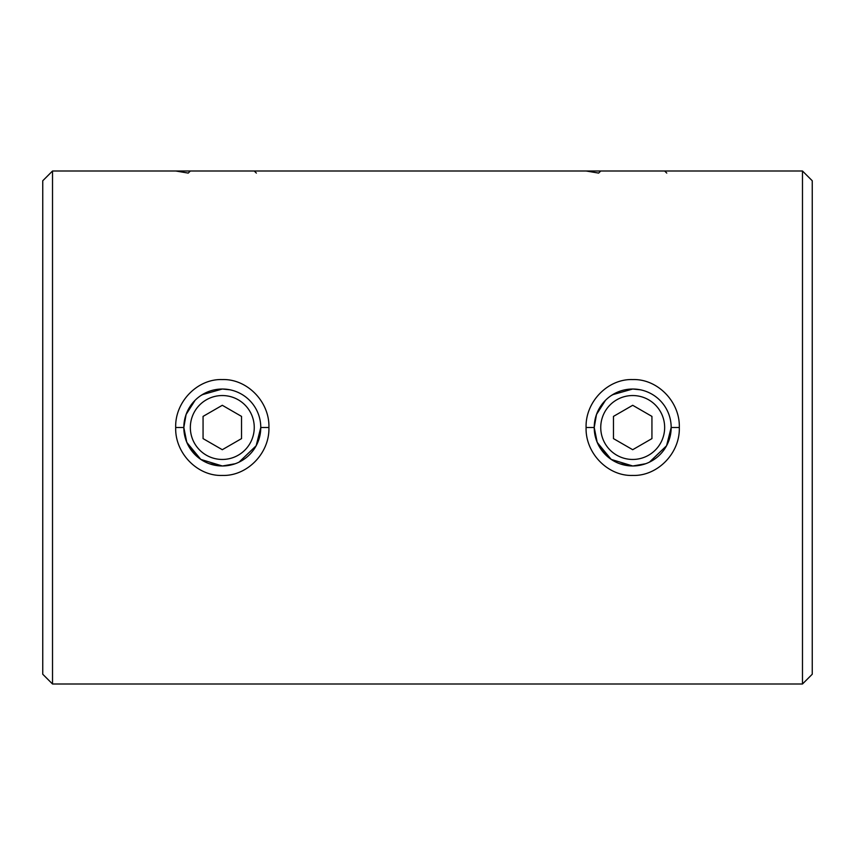 <?xml version="1.0" encoding="UTF-8"?>
<svg xmlns="http://www.w3.org/2000/svg" width="855" height="855" viewBox="0 0 855 855"><rect width="100%" height="100%" fill="white"/><g stroke="black" fill="none" stroke-linecap="round" stroke-linejoin="round"><path stroke-width="1.28" d="M586.092 427.5C585.237 401.946 607.841 378.658 632.668 379.567C657.538 378.669 680.174 401.903 679.308 427.5C680.163 453.097 657.548 476.331 632.679 475.433C607.862 476.353 585.226 453.054 586.092 427.5L594.225 427.5L597.164 442.238L608.824 457.671M640.363 389.795L632.7 389.025L612.554 394.721M605.5 400.29L596.491 414.504L594.225 427.5A38.475 38.475 0 0 1 632.7 389.025A38.475 38.475 0 0 1 671.175 427.5A38.475 38.475 0 0 1 632.7 465.975A38.475 38.475 0 0 1 594.225 427.5M175.692 427.5C174.837 401.946 197.441 378.658 222.268 379.567C247.138 378.669 269.774 401.903 268.908 427.5C269.763 453.097 247.148 476.331 222.279 475.433C197.462 476.353 174.826 453.054 175.692 427.5L183.825 427.5L186.764 442.238L198.424 457.671M229.963 389.795L222.3 389.025L202.154 394.721M195.1 400.29L186.091 414.504L183.825 427.5A38.475 38.475 0 0 0 222.3 465.975A38.475 38.475 0 0 0 260.775 427.5A38.475 38.475 0 0 0 222.3 389.025A38.475 38.475 0 0 0 183.825 427.5M802.482 171L802.482 684L812.25 674.232L812.25 180.768L802.482 171L586.092 171L598.639 173.095L600.744 171L664.656 171L666.761 173.095M586.092 171L175.692 171L188.239 173.095L190.344 171L254.256 171L256.361 173.095M42.75 674.232L42.75 180.768L52.518 171L52.518 684L42.75 674.232M222.3 465.975L200.818 459.424L186.86 442.484M200.861 395.555L207.38 392.039M209.389 463.741L222.033 465.975M632.7 465.975L611.218 459.424L597.26 442.484M611.261 395.555L617.78 392.039M619.789 463.741L632.433 465.975M175.692 171L52.518 171M802.482 684L52.518 684M632.924 465.975L645.621 463.741M649.501 462.106L666.558 445.765L671.175 427.5L679.308 427.5M222.524 465.975L235.221 463.741M239.101 462.106L256.158 445.765L260.775 427.5L268.908 427.5M600.744 427.5A31.956 31.956 0 0 0 632.7 459.456A31.956 31.956 0 0 0 664.656 427.5A31.956 31.956 0 0 0 632.7 395.544A31.956 31.956 0 0 0 600.744 427.5M651.938 416.396L632.7 405.291L613.463 416.396L613.463 438.604L632.7 449.709L651.938 438.604L651.938 416.396M190.344 427.5A31.956 31.956 0 0 1 222.3 395.544A31.956 31.956 0 0 1 254.256 427.5A31.956 31.956 0 0 1 222.3 459.456A31.956 31.956 0 0 1 190.344 427.5M203.063 416.396L222.3 405.291L241.538 416.396L241.538 438.604L222.3 449.709L203.063 438.604L203.063 416.396"/></g></svg>
